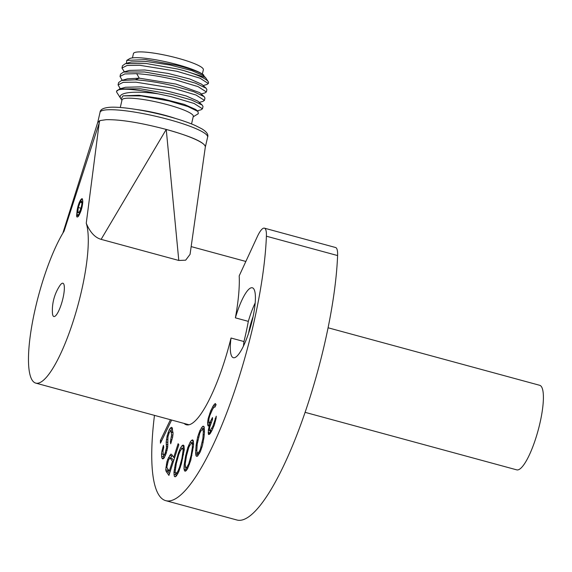 <?xml version="1.0" encoding="UTF-8"?>
<svg xmlns="http://www.w3.org/2000/svg" width="572" height="572" viewBox="0 0 572 572"><rect width="100%" height="100%" fill="white"/><g stroke="black" fill="none" stroke-linecap="round" stroke-linejoin="round"><path stroke-width="0.86" d="M193.579 444.344L193.336 440.805L192.635 439.854L191.491 440.383L190.126 442.206L187.766 447.654L185.557 456.163L184.155 465.029L183.984 468.954L184.963 471.257L186.107 470.727L187.48 468.897L190.712 460.481L193.443 446.081L193.579 444.344L192.249 443.979L192.399 447.068L191.119 455.262L188.696 463.985L186.679 467.496L185.75 467.832L185.199 464.042L186.479 455.848L188.903 447.118L190.919 443.615L191.856 443.279L192.249 443.979M184.062 423.416A86.937 20.442 -74.8 0 0 186.365 424.76A86.937 20.442 -74.8 0 0 231.024 338.023A36.222 8.516 -74.8 0 0 233.355 357.7A36.222 8.516 -74.8 0 0 252.502 319.298A36.222 8.516 -74.8 0 0 252.352 287.787A36.222 8.516 -74.8 0 0 235.385 317.846A86.937 20.442 -74.8 0 0 239.196 275.861L257.3 236.665A24.153 5.677 105.2 0 1 264.393 228.164A24.153 5.677 105.2 0 1 266.402 236.207A165.594 38.939 105.2 0 1 253.267 325.118A165.594 38.939 105.2 0 1 165.737 500.657A165.594 38.939 105.2 0 1 154.469 415.372M215.279 403.517L213.556 405.269L210.703 410.846L208.179 418.568L207.565 422.722L207.929 425.747L208.451 426.068L209.667 424.438L208.344 430.094L208.501 434.506L209.516 434.262L210.496 433.133L212.169 430.065L214.285 425.11L216.087 418.432L216.252 416.187L212.798 426.354L209.91 431.052L209.352 429.851L209.76 427.098L212.541 419.297L212.477 417.539L210.088 422.115L209.352 422.737L208.809 421.979L208.952 418.84L209.852 415.501L212.441 409.538L214.121 406.921L214.908 407.171L216.087 404.661L215.279 403.517M204.004 437.28L204.469 432.196L204.154 426.862L203.611 426.262L202.602 426.376L199.821 430.737L197.655 437.029L196.117 445.266L195.631 452.817L195.967 455.684L196.511 456.292L197.519 456.17L200.3 451.808L202.467 445.517L204.004 437.28M181.424 463.72L184.291 449.585L183.948 445.645L183.097 445.052L181.903 445.817L180.545 447.919L178.514 452.724L175.297 464.242L173.952 472.293L174.296 476.233L175.146 476.819L176.333 476.054L178.714 471.886L181.424 463.72M166.902 461.911L165.73 469.812L166.102 471.314L168.919 475.411L178.829 444.716L178.121 443.693L173.695 457.407L171.586 454.332L170.792 454.132L167.746 459.302L166.902 461.911L167.853 462.169M163.764 447.418L163.435 445.359L161.998 450.8L161.511 453.882L161.819 457.9L162.963 458.923L164.121 457.986L166.066 453.71L167.682 447.368L167.961 436.679L169.262 432.525L170.084 431.481L170.713 431.359L171.171 432.16L171.6 434.913L170.385 441.706L170.713 443.772L172.615 437.194L173.051 433.74L172.079 427.549L171.393 427.327L170.227 428.264L169.176 429.887L167.16 435.771L166.18 441.992L166.466 447.962L165.029 453.382L164.264 454.769L163.234 454.433L162.984 450.765L163.764 447.418M170.442 419.712L160.403 440.512L160.467 443.171L171.629 420.041M231.024 338.023L243.965 341.541A86.937 20.442 -74.8 0 0 245.259 336.114A86.937 20.442 -74.8 0 0 248.327 321.364L235.385 317.846M165.737 500.657L236.922 520.005A165.594 38.939 -74.8 0 0 295.209 439.124A165.594 38.939 -74.8 0 0 324.453 344.466A165.594 38.939 -74.8 0 0 337.594 255.555A24.153 5.677 -74.8 0 0 335.578 247.512L264.393 228.164M305.098 412.341L516.723 469.855A43.815 10.303 -74.8 0 0 518.482 469.741A43.815 10.303 -74.8 0 0 539.053 426.841A43.815 10.303 -74.8 0 0 539.703 385.299L328.078 327.777M253.089 316.652A23.459 5.52 -74.8 0 0 249.549 328.492A23.459 5.52 -74.8 0 0 248.598 333.176M248.327 321.364A36.222 8.516 105.2 0 1 255.183 302.953M243.472 346.053A36.222 8.516 105.2 0 1 243.965 341.541M39.218 382.875A86.25 20.277 105.2 0 1 35.757 383.111A86.25 20.277 105.2 0 1 32.49 322.072A86.25 20.277 105.2 0 1 64.064 231.167L99.192 123.094L86.25 223.244A86.25 20.277 105.2 0 1 75.847 312.634A86.25 20.277 105.2 0 1 39.218 382.875M79.043 202.867L82.096 198.606L82.818 201.53C82.389 207.522 80.795 212.591 78.021 216.731A86.25 20.277 -74.8 0 0 77.063 217.074L76.541 215.987L79.672 201.651M86.25 223.244C90.04 232.282 95.002 237.652 101.13 239.353L178.793 260.46L185.65 260.188L190.054 254.368L205.291 147.204M77.027 211.39L76.598 216.237M77.148 214.25A8.28 1.945 105.2 0 1 77.635 207.715A8.28 1.945 105.2 0 1 81.224 199.256A8.28 1.945 105.2 0 1 82.046 206.142A8.28 1.945 105.2 0 1 77.148 214.25L77.585 215.644L78.507 216.116M62.212 283.283A17.253 4.054 -74.8 0 0 59.788 285.714A44.852 44.852 0 0 0 52.424 312.812A17.253 4.054 -74.8 0 0 54.547 316.48A17.253 4.054 -74.8 0 0 62.97 298.241A17.253 4.054 -74.8 0 0 62.212 283.283M97.719 122.687L99.771 120.613L99.192 123.094M101.13 239.353L166.237 129.436A55.198 8.673 13 0 1 205.355 146.682C204.211 142.163 191.17 136.415 166.237 129.436C140.326 122.637 120.277 119.391 106.085 119.705L99.771 120.613M97.726 122.458L100.05 112.312C100.2 109.595 103.196 107.944 109.037 107.357C119.927 106.263 145.889 110.267 168.525 116.474C179.386 119.441 188.338 122.465 195.388 125.554L201.88 128.85C206.707 131.846 208.623 134.613 207.622 137.144A55.198 8.673 -167 0 0 168.54 119.476A55.198 8.673 -167 0 0 168.139 119.369A55.198 8.673 -167 0 0 100.05 112.312M191.548 123.945L193.3 116.352A36.572 5.741 -167 0 0 167.41 104.647A36.572 5.741 -167 0 0 122.036 99.9L120.284 107.493M121.936 100.35L116.888 92.492A43.815 6.885 13 0 1 116.588 91.298A43.815 6.885 13 0 1 158.015 93.815C133.791 90.462 115.959 92.421 121.042 98.956L123.037 95.839L141.277 95.896L169.105 100.979L187.823 106.506L197.991 111.483L198.284 113.714L193.2 116.802M204.175 96.661L199.649 92.621L175.976 84.077L139.282 78.178L127.392 78.843L121.55 80.495L135.257 79.801C146.825 80.552 159.581 82.568 173.516 85.85L193.565 91.606L204.175 96.661L204.955 98.084L204.426 100.386L196.117 95.052L172.987 88.145L135.957 82.175L123.187 82.339L118.068 84.885L119.97 88.21M202.223 105.091L197.697 101.051L186.1 95.917L164.257 90.312L140.969 86.851L125.454 87.273L119.62 88.917L140.633 88.839L171.571 94.28L191.613 100.036L202.223 105.091L203.01 106.514L202.474 108.816L194.165 103.489L171.042 96.582L158.022 93.815M195.803 109.531L184.213 104.369L162.469 98.777L139.01 95.281L123.037 95.839M116.588 91.298L119.62 88.917M118.068 84.885L118.597 82.59L121.55 80.495M183.769 70.578L205.477 77.477L208.187 81.603A43.815 6.885 -167 0 0 183.769 70.578L177.413 68.983L146.396 63.535L125.447 63.628L122.494 65.723L121.965 68.025L124.381 71.815M205.47 77.485L203.525 75.747L191.784 70.57L170.013 65.001L146.79 61.554L131.288 61.976L125.447 63.628M206.113 88.224L201.587 84.184L189.918 79.029L168.068 73.43L144.78 69.984L129.336 70.413L123.495 72.065L144.444 71.965L175.468 77.42L195.502 83.169L206.113 88.224L206.9 89.654L206.37 91.949L198.062 86.622L174.932 79.715C160.997 76.433 148.241 74.417 136.672 73.666L124.789 73.96L120.013 76.455L121.922 79.787M120.013 76.455L120.549 74.16L123.495 72.058M206.878 84.484L208.315 83.519L199.971 78.171L176.884 71.278L139.847 65.308L127.084 65.473L121.965 68.025M208.315 83.519L208.487 82.797A43.815 6.885 -167 0 0 208.187 81.603M126.433 63.349L126.77 60.396L145.688 59.638L177.291 65.387C191.298 69.033 200.121 72.258 203.746 75.068A38.982 6.12 -167 0 0 177.249 64.586A38.982 6.12 -167 0 0 129.587 58.687L126.77 60.396M203.746 75.068L204.168 76.934M204.912 92.929L206.37 91.949M202.996 101.351L204.426 100.386M200.987 109.795L202.474 108.816M202.366 74.031L203.36 69.72A35.879 5.634 -167 0 0 177.956 58.237A35.879 5.634 -167 0 0 133.44 53.582L132.447 57.886M81.367 199.135A8.623 2.031 105.2 0 1 81.51 198.999A8.623 2.031 105.2 0 1 81.982 198.691A8.623 2.031 105.2 0 1 82.211 198.648M78.586 216.066L78.335 215.637L79.472 214.493M78.335 215.637A8.952 3.489 -73.1 0 0 78.965 215.415M81.782 201.666L81.739 202.152L80.194 202.231L78.25 207.493A5.977 1.409 -74.8 0 0 77.892 212.191A5.977 1.409 -74.8 0 0 78.507 212.677A5.977 1.409 -74.8 0 0 78.643 212.612A5.977 1.409 -74.8 0 0 79.487 211.626A5.977 1.409 -74.8 0 0 81.431 206.356A5.977 1.409 -74.8 0 0 81.782 201.666A5.977 1.409 -74.8 0 0 81.689 201.423A5.977 1.409 -74.8 0 0 81.167 201.18A5.977 1.409 -74.8 0 0 80.194 202.231A5.977 1.409 -74.8 0 0 78.25 207.493L77.892 212.191L79.436 212.112M78.25 207.493L80.924 208.222M80.194 202.231L81.91 202.702M216.052 404.554L214.543 404.139M214.629 406.778L215.036 406.892M209.352 422.737L210.932 423.166M210.088 422.115L211.197 422.415M211.533 419.541L212.326 419.762M209.91 431.052L211.411 431.46M210.653 430.43L211.797 430.745M211.855 428.364L212.82 428.628M212.798 426.354L213.671 426.59M213.964 423.409L214.757 423.623M214.643 421.021L215.429 421.235M215.072 418.69L215.966 418.933M208.201 433.24L209.981 433.726M208.172 432.361L210.224 432.918L210.353 431.174M210.239 433.426L210.224 432.918M208.344 430.094L209.373 430.373M208.766 427.77L209.631 428.006M209.667 424.438L210.403 424.638M207.929 425.747L208.558 425.918M207.629 424.481L209.295 424.939M207.565 422.722L209.617 423.28L209.659 422.822M209.659 424.453L209.617 423.28M207.75 420.899L208.78 421.178M208.179 418.568L208.966 418.783M208.852 416.18L209.574 416.38M209.767 413.291L210.632 413.527M210.703 410.846L211.697 411.118M212.598 406.835L213.892 407.185M213.556 405.269L215.544 405.805M214.965 406.871L215.301 406.327M195.967 455.684L197.562 456.113M195.71 454.147L197.762 454.704L197.683 453.01M197.926 455.677L197.762 454.704M195.631 452.817L197.683 453.374M195.653 450.35L196.797 450.664M196.117 445.266L197.09 445.531M196.604 442.077L197.469 442.313M196.99 440.018L197.769 440.233M197.655 437.029L198.527 437.265M198.505 434.248L199.342 434.477M199.821 430.737L200.901 431.031M201.265 427.992L203.317 428.55L204.247 427.427M202.753 429.622L203.317 428.55M202.602 426.376L204.075 426.776M202.896 438.531L200.322 449.349L199.113 451.73L198.005 452.981L197.412 452.938L196.789 451.001L197.226 444.015L199.8 433.197L201.008 430.816L202.116 429.565L202.71 429.608L203.332 431.545L202.896 438.531L203.782 438.767M203.139 442.499L202.359 442.285M201.122 447.125L201.909 447.34M200.322 449.349L201.137 449.571M199.113 451.73L200.186 452.023M198.005 452.981L199.478 453.382M197.412 452.938L199.421 453.482M202.71 429.608L204.49 430.094M203.332 431.545L204.469 431.853M203.253 434.577L204.225 434.842M184.263 470.306L186 470.777M183.984 468.954L186.036 469.512L186.064 467.917M186.25 470.534L186.036 469.512M184.02 466.766L185.349 467.131M184.155 465.029L185.264 465.329M184.52 461.997L185.435 462.248M185.557 456.163L186.386 456.399M186.343 452.738L187.123 452.96M186.887 450.629L187.688 450.843M187.766 447.654L188.653 447.897M188.731 445.13L189.697 445.388M190.126 442.206L192.178 442.764L193.407 441.126M191.927 443.293L192.178 442.764M191.491 440.383L193.357 440.89M191.119 455.262L191.927 455.476M190.962 459.531L190.226 459.33M188.696 463.985L189.547 464.221M187.838 465.865L188.796 466.13M186.679 467.496L187.973 467.853M185.75 467.832L187.73 468.368M191.856 443.279L193.593 443.75M192.399 447.068L193.3 447.311M191.92 450.743L192.75 450.965M174.296 476.233L175.54 476.569M173.952 474.274L176.004 474.832L175.139 471.528L176.319 463.492L178.686 454.69L180.38 450.579L182.246 448.434L182.933 449.034L183.104 450.343L181.925 458.387L179.558 467.181L177.863 471.299L175.99 473.437L177.72 473.909M176.233 476.126L176.004 474.832M173.952 472.293L175.289 472.658M174.288 469.619L175.275 469.884M174.624 467.603L175.447 467.824M175.297 464.242L176.112 464.464M176.82 458.158L177.613 458.372M177.835 454.761L178.607 454.969M178.514 452.724L179.401 452.96M179.529 449.985L180.566 450.271M180.545 447.919L182.597 448.477L184.062 446.31M181.903 445.817L183.955 446.374M180.738 463.113L181.517 463.327M180.316 467.388L179.558 467.181M177.013 472.694L178.164 473.001M177.863 471.299L178.836 471.564M182.246 448.434L184.291 448.991M182.933 449.034L184.291 449.406M183.104 450.343L184.163 450.636M182.768 454.34L183.562 454.561M181.925 458.387L182.704 458.594M167.274 464.285L166.388 464.042M167.746 459.302L168.819 459.595M168.497 457.514L170.542 458.072L172.279 455.341M169.691 455.412L171.743 455.97M170.792 454.132L171.6 454.354M173.695 457.407L174.646 457.664M166.102 471.314L168.154 471.871L167.861 469.076M169.448 473.759L168.154 471.871M165.73 469.812L167.782 470.37M165.894 467.167L166.995 467.467M173.666 460.696L172.258 458.644L170.206 458.086L172.429 461.325L169.269 471.121L167.038 467.882L166.902 466.716L168.239 460.975L168.983 459.187L170.206 458.086M173.38 461.583L172.429 461.325M169.269 471.121L170.22 471.378M163.635 454.89L165.387 455.369M164.264 454.769L165.494 455.097M165.029 453.382L166.08 453.667M165.501 452.223L166.473 452.488M166.159 450.15L167.081 450.4M166.466 447.962L167.51 448.241M166.538 446.353L167.746 446.682M166.216 444.287L167.939 444.751M166.18 441.992L167.889 442.456M166.431 439.46L167.639 439.789M167.16 435.771L168.118 436.036M167.996 432.775L169.047 433.061M169.176 429.887L171.228 430.444L172.544 428.607M170.842 431.395L171.228 430.444M170.227 428.264L172.279 428.821M170.385 441.706L171.314 441.956M171.042 439.632L171.922 439.868M171.586 436.865L172.622 437.144M171.6 434.913L172.866 435.256M171.171 432.16L173.037 432.668M170.713 431.359L173.037 432.389M162.269 458.701L162.991 458.894M161.819 457.9L163.621 458.394M161.547 456.184L163.599 456.735L163.571 454.819M163.828 458.222L163.599 456.735M161.511 453.882L163.22 454.347M161.998 450.8L162.97 451.051M162.777 447.454L163.685 447.69M161.597 440.833L160.403 440.512M337.594 255.555L266.402 236.207M166.237 129.436L178.793 260.46M137.144 109.609A36.572 5.741 13 0 1 164.557 115.165A36.572 5.741 13 0 1 164.958 115.272A36.572 5.741 13 0 1 175.468 118.454M135.257 79.801L139.282 78.178L136.672 73.666M189.025 424.767L35.757 383.111M245.846 261.454L191.162 246.596M62.863 233.147L97.791 122.251M207.622 137.144L205.319 147.104M195.746 109.481L197.991 111.483M203.117 85.55L206.971 84.463M201.172 93.98L205.019 92.893M122.437 80.244L121.757 79.637M199.228 102.417L203.081 101.33M120.485 88.674L119.82 88.074M197.276 110.846L201.137 109.76"/></g></svg>
